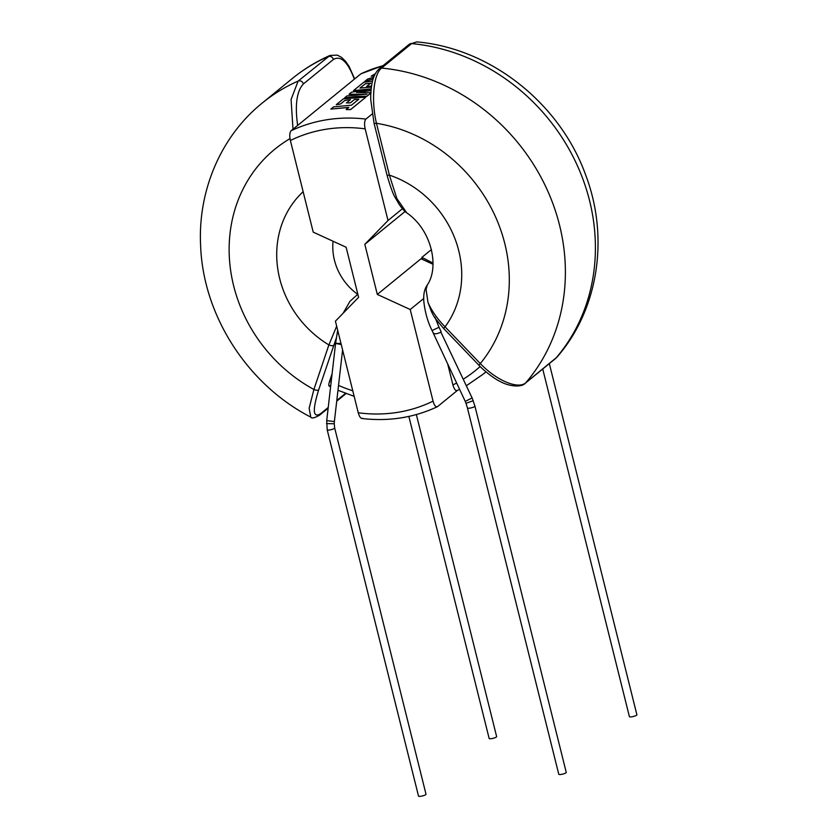 <?xml version="1.0" encoding="UTF-8"?>
<svg xmlns="http://www.w3.org/2000/svg" width="838" height="838" viewBox="0 0 838 838"><rect width="100%" height="100%" fill="white"/><g stroke="black" fill="none" stroke-linecap="round" stroke-linejoin="round"><path stroke-width="1.26" d="M362.802 418.214C361.042 419.031 359.533 417.219 358.255 412.767L335.42 321.164L358.612 297.333L346.125 247.241L313.223 232.147L290.377 140.512C289.372 135.84 289.623 132.582 291.132 130.738L297.647 125.428C294.798 105.001 296.715 91.185 303.366 83.957L333.388 59.467C340.815 55.235 347.801 61.803 354.369 79.16L297.647 125.428M474.926 406.116A3.855 0.796 -14 0 1 474.685 406.503A3.855 0.796 -14 0 1 469.856 408.127A3.855 0.796 -14 0 1 467.436 407.98L558.768 774.26A3.855 0.796 -14 0 0 561.931 774.281A3.855 0.796 -14 0 0 566.017 772.783A3.855 0.796 -14 0 0 566.247 772.395L474.926 406.116L472.14 397.956M549.33 363.619L636.89 714.772A3.855 0.796 166 0 1 636.65 715.16A3.855 0.796 166 0 1 632.564 716.658A3.855 0.796 166 0 1 629.401 716.647L542.731 369.003M427.726 284.354C425.096 287.874 423.766 292.294 423.714 297.605L423.756 300.821C424.866 311.736 427.631 321.635 432.052 330.539L439.039 327.27L435.194 317.843M434.985 317.267C435.907 320.284 431.968 312.972 431.245 311.108L427.977 302.267L426.081 289.498L427.244 285.046C439.342 267.751 432.324 230.377 406.734 212.821C404.702 211.532 402.156 208.672 399.066 204.242L395.243 197.642C393.284 194.762 390.529 187.209 386.967 174.985A3.855 0.796 -14 0 0 389.387 175.132L396.856 198.522L406.723 212.821M371.611 85.581L370.773 86.272L366.615 86.482L370.752 86.199L371.632 85.486M371.014 90.619L356.433 92.463M370.857 93.081L366.95 96.265L355.626 96.538L344.586 97.878L366.929 96.192L370.867 92.987M365.808 97.198L350.598 109.6L346.199 109.569L350.588 109.527L365.808 97.198M348.786 107.453L330.832 109.097L348.776 107.379L346.178 109.495M291.132 130.738A156.874 140.637 50.8 0 1 327.229 119.698A156.874 140.637 50.8 0 1 365.923 119.09L372.166 113.999M382.935 65.762A156.874 140.637 -129.2 0 0 360.885 73.838L354.369 79.16M347.739 102.969L350.494 102.718L354.558 99.408L350.514 102.791L347.739 102.969M350.441 99.764L344.931 100.403L340.479 104.038L336.3 104.719L340.458 103.964L344.931 100.403M366.95 94.265L349.027 94.254L366.929 94.191L346.984 95.909L344.586 97.878M371.171 88.964L353.5 90.598L371.182 88.88M373.738 77.18L367.641 79.065L364.76 81.422L373.13 78.94M375.288 73.734L371.182 76.185L374.324 75.734M370.7 83.234L365.19 83.873L360.057 88.063M358.779 99.355L354.579 99.481M425.767 794.623A3.855 0.796 166 0 1 421.682 796.11A3.855 0.796 166 0 1 418.518 796.1L327.197 429.821A3.855 0.796 166 0 0 329.617 429.967A3.855 0.796 166 0 0 334.446 428.344A3.855 0.796 166 0 0 334.676 427.956L426.008 794.235A3.855 0.796 166 0 1 425.767 794.623M408.86 416.413L489.151 738.477A3.855 0.796 -14 0 0 492.325 738.488A3.855 0.796 -14 0 0 496.4 737A3.855 0.796 -14 0 0 496.641 736.612L416.35 414.559M343.13 313.234L349.928 301.355L357.679 294.348A54.774 49.107 50.8 0 1 334.446 260.199A54.774 49.107 50.8 0 1 333.084 241.26M336.677 326.192L328.894 344.91L313.894 389.471L309.149 408.274L310.783 417.115C247.786 384.726 203.341 316.052 200.638 246.236C197.632 190.991 220.719 136.468 262.315 102.99A192.876 172.911 -129.2 0 1 298.139 81.077L291.079 99.492L293.007 129.209M333.388 59.467A3.855 3.457 50.8 0 0 328.161 56.586A192.876 172.911 50.8 0 0 292.336 78.5C303.827 69.135 316.387 61.446 330.015 55.444L298.139 81.077A3.855 3.457 -129.2 0 1 303.366 83.957M329.983 385.763C328.517 386.664 328.391 385.134 329.617 381.164A149.164 133.724 -129.2 0 0 331.157 381.95M332.089 373.8L329.617 381.164M328.234 407.467L320.577 413.71C312.962 418.392 312.323 410.463 318.66 389.911L336.268 338.196M333.66 345.361A3.855 1.487 -161.4 0 1 328.894 344.91A98.496 88.304 -129.2 0 1 303.136 191.693M360.885 73.838L383.176 65.563M365.923 119.09C364.425 120.934 364.174 124.192 365.169 128.863L388.015 220.499L364.823 244.329L377.31 294.421L410.211 309.515L433.057 401.13C434.325 405.571 435.844 407.383 437.604 406.566L457.328 390.477M371.391 87.089L359.921 88.084L365.19 83.873M365.169 83.8L370.679 83.161L366.615 86.482M372.533 81.045L363.702 82.281L353.5 90.598M371.161 89.038L351.551 92.19L349.027 94.254M371.087 92.809L356.412 92.39L371.025 90.546M427.977 302.267C431.371 310.385 437.059 318.576 445.041 326.83L480.3 363.556C496.389 380.442 518.125 389.722 525.814 382.736L556.914 357.198C598.741 309.4 609.425 236.756 585.437 174.388C559.637 103.105 490.366 48.227 416.821 41.9L411.647 43.586L381.625 68.077C373.298 74.268 371.161 100.864 376.461 123.301L389.387 175.132A98.496 88.304 50.8 0 1 445.041 326.83L443.585 328.423L478.844 365.148L480.3 363.556A149.164 133.724 -129.2 0 0 496.452 218.959A149.164 133.724 -129.2 0 0 376.461 123.301A3.855 0.796 -14 0 1 374.041 123.155L386.967 174.985M374.041 123.155L370.815 100.204C370.522 95.616 370.899 90.158 371.915 83.842C372.501 80.616 374.02 73.524 379.237 68.779L379.237 68.779A3.855 3.457 50.8 0 1 381.625 68.077A192.876 172.911 50.8 0 1 559.543 225.15A192.876 172.911 50.8 0 1 525.814 382.736A3.855 3.457 50.8 0 1 525.426 383.123L555.447 358.633A3.855 3.457 50.8 0 0 555.835 358.245A192.876 172.911 -129.2 0 0 589.564 200.67A192.876 172.911 -129.2 0 0 411.647 43.586A3.855 3.457 -129.2 0 0 409.258 44.288L416.821 41.9M459.622 389.366L457.464 390.361C455.715 391.189 454.196 389.366 452.918 384.925L447.66 363.828M437.949 324.872L436.902 320.65M388.015 220.499L402.429 208.735M354.558 99.408L358.758 99.282L351.468 105.179L333.524 106.897L330.832 109.097M365.787 97.124L343.444 98.811L336.289 104.645M344.91 100.33L350.42 99.691L346.356 103.011M432.995 264.263L421.022 258.764L377.31 294.421M433.016 263.101L421.881 257.36L422.394 259.392M431.455 249.567L421.881 257.36M361.859 418.508C388.706 421.619 413.857 417.701 437.31 406.755L437.604 406.566M364.823 244.329L405.089 211.49M410.211 309.515L423.787 298.454M371.182 76.185L374.356 75.65M364.76 81.422L373.161 78.845M365.169 128.863A149.164 133.724 -129.2 0 0 326.401 129.188A149.164 133.724 -129.2 0 0 290.377 140.512M472.108 397.966L440.914 332.194C436.787 333.953 434.398 334.289 433.738 333.199M467.436 407.98L466.012 403.308L473.261 400.679M465.582 401.213L472.108 397.977M341.244 344.533L335.577 343.433L326.715 420.655L327.197 429.821M342.595 349.949L334.383 421.535L326.715 420.655M334.383 421.535L334.226 423.766L326.516 423.588M335.787 343.297L340.815 343.549M318.66 389.911A3.855 1.487 -161.4 0 1 313.894 389.471A149.164 133.724 50.8 0 1 229.79 263.362A149.164 133.724 50.8 0 1 290 138.637M345.539 393.347L336.803 400.48M328.15 408.179L319.571 415.166A3.855 3.457 -129.2 0 0 320.577 413.71M338.531 385.407A149.164 133.724 -129.2 0 0 352.777 390.801M485.977 371.842A156.874 140.637 50.8 0 1 483.39 374.01L486.009 371.873M452.918 384.925A149.164 133.724 -129.2 0 0 456.647 383.008M463.309 379.164A149.164 133.724 -129.2 0 0 480.174 366.51M358.255 412.767A149.164 133.724 -129.2 0 0 433.057 401.13M441.144 331.764L439.039 327.27M466.012 403.308L465.153 401.234M292.336 78.5L262.315 102.99M337.672 330.224L335.577 343.433M319.571 415.166C314.449 418.068 311.526 418.707 310.793 417.115M346.073 393.556L336.719 401.193M354.663 78.908L349.09 66.432L345.455 61.184L341.391 57.267L337.305 55.119L330.004 55.444M334.226 423.766L334.676 427.956M329.104 386.056L330.601 386.81M337.965 390.257L354.16 396.343M465.174 401.224L432.052 330.539M525.426 383.123C521.77 387.669 509.012 386.538 500.317 381.552C495.174 379.342 483.798 370.752 478.844 365.148M434.953 318L443.585 328.423M555.447 358.633L556.903 357.208M409.258 44.288L379.237 68.779M466.378 385.731L483.39 374.01"/></g></svg>
